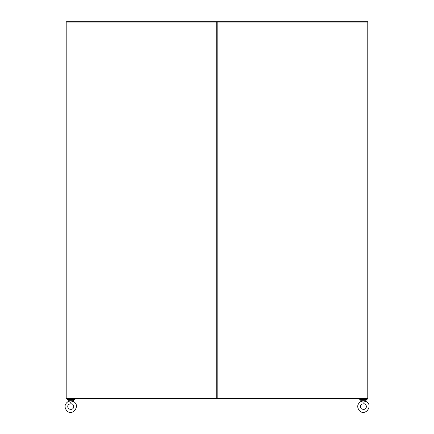 <?xml version="1.0" encoding="UTF-8"?>
<svg xmlns="http://www.w3.org/2000/svg" width="434" height="434" viewBox="0 0 434 434"><rect width="100%" height="100%" fill="white"/><g stroke="black" fill="none" stroke-linecap="round" stroke-linejoin="round"><path stroke-width="0.65" d="M73.069 401.379L70.341 402.264L68.393 401.379C64.563 403.94 64.026 407.065 66.787 410.759C72.955 416.933 81.125 404.738 73.069 401.379L73.02 401.19M68.393 401.379L68.442 401.184C68.908 401.944 71.756 402.616 72.831 401.293M68.366 399.953L73.102 399.953M68.116 400.701L73.351 400.701L68.116 400.701L68.116 400.202M365.743 401.379L363.014 402.264L361.072 401.379C357.236 403.94 356.699 407.065 359.461 410.759C365.629 416.933 373.799 404.738 365.743 401.379L365.699 401.184M361.072 401.379L361.115 401.184C361.527 402.085 364.869 402.448 365.688 401.195M361.039 399.953L365.775 399.953M360.79 400.701L366.025 400.701L360.79 400.701L360.79 400.202M70.731 399.953L67.069 399.953L67.069 399.47L74.398 399.47L74.398 399.953L70.731 399.953M363.41 399.953L359.743 399.953L359.743 399.47L367.072 399.47L367.072 399.953L363.41 399.953M67.59 398.949L67.59 399.47M360.263 398.949L360.263 399.47M66.543 22.096L66.543 21.7L367.598 21.7L367.598 22.096M216.273 22.096L217.868 22.096L217.071 22.096L217.071 398.548L217.071 22.096L66.147 22.096L66.147 398.548L217.868 398.548L216.273 398.548L216.273 22.096M367.598 398.548L367.598 398.949L66.543 398.949L66.543 398.548M217.868 398.548L367.994 398.548L367.994 22.096L217.868 22.096L217.868 398.548M367.994 384.812L367.994 52.595M66.147 52.595L66.147 384.812M367.197 398.548L367.197 22.096M66.945 22.096L66.945 398.548M68.702 408.747C67.346 407.477 66.771 403.522 71.762 403.842C74.898 404.466 74.382 411.459 68.702 408.747M73.351 400.701L73.351 400.202M361.376 408.747C360.019 407.477 359.444 403.522 364.435 403.842C367.571 404.466 367.055 411.459 361.376 408.747M366.025 400.701L366.025 400.202M73.872 398.949L73.872 399.47M366.551 398.949L366.551 399.47"/></g></svg>
